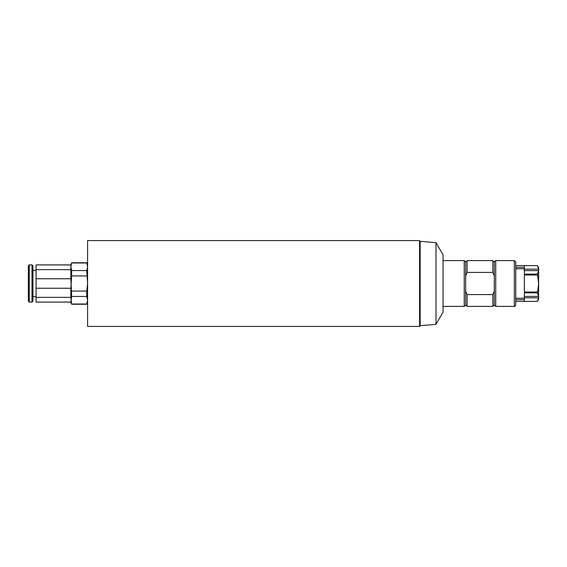 <?xml version="1.0" encoding="UTF-8"?>
<svg xmlns="http://www.w3.org/2000/svg" width="567" height="567" viewBox="0 0 567 567"><rect width="100%" height="100%" fill="white"/><g stroke="black" fill="none" stroke-linecap="round" stroke-linejoin="round"><path stroke-width="0.85" d="M524.34 270.587L538.65 270.636L538.615 296.413L537.41 292.884L538.65 283.5L537.41 274.116L524.34 274.116L524.34 268.772L515.75 268.772M538.65 269.212L537.41 265.618L538.65 267.759L538.65 270.636M538.615 269.155L524.34 269.155M524.34 268.772L524.34 265.618L537.41 265.618L515.75 265.611L515.75 262.032L514.326 260.6L495.721 260.6L495.721 306.4L514.326 306.4C514.645 306.697 515.12 306.223 515.75 304.968L515.75 262.032M515.75 267.34L524.34 267.34M524.34 297.845L538.65 297.788L538.65 299.241L537.41 301.389L524.34 301.382L524.34 299.659L515.75 299.659M524.34 299.659L524.34 292.884L537.41 292.884M538.65 296.364L538.65 297.788M538.615 296.413L524.34 296.413M515.75 298.228L524.34 298.228M436.009 324.331L436.009 242.669L420.161 241.287L420.161 325.713L436.009 324.331L443.061 312.119L443.061 254.881L436.009 242.669M465.67 275.796L465.67 262.032L467.102 260.6L467.102 272.415L465.67 275.796L465.67 304.968L464.238 306.4L464.238 260.6L443.061 260.6M515.75 304.968L515.75 301.389L537.41 301.389L538.615 297.845M537.41 274.116L538.615 270.587M537.41 291.998L524.34 291.998L524.34 275.002L537.41 275.002M419.587 326.429L419.587 240.571L87.594 240.571L87.594 326.429L419.587 326.429M465.67 291.204L467.102 294.585L467.102 306.4L465.67 304.968M494.289 291.204L494.289 304.968L492.858 306.4L492.858 294.585L494.289 291.204L494.289 275.796L492.858 272.415L492.858 260.6L467.102 260.6M494.289 275.796L494.289 262.032L492.858 260.6M492.858 294.585L467.102 294.585M467.102 272.415L492.858 272.415M70.854 302.091L71.676 304.252L70.854 297.349L36.075 297.349L36.075 302.091L70.854 302.091L71.676 296.442L70.854 278.758L36.075 278.758L36.075 288.242L70.854 288.242L70.854 297.349M70.854 288.242L71.676 275.931L71.676 270.558L70.854 266.766L71.676 262.748L70.854 264.909L36.075 264.909L36.075 269.651L70.854 269.651L70.854 278.758M87.594 264.179L86.765 262.748L87.594 266.766L86.765 270.558L87.594 283.5L86.765 291.069L86.765 296.442L87.594 300.234L86.765 304.252L71.676 304.252M70.854 269.651L70.854 264.909M86.765 304.018L71.676 304.018M71.676 262.982L86.765 262.982M86.765 270.558L71.676 270.558M71.676 275.931L86.765 275.931M86.765 291.069L71.676 291.069M71.676 296.442L86.765 296.442M32 264.895L32 302.105L32.929 301.176L32.929 265.824L32 264.895L29.278 264.895L28.35 265.824L28.35 301.176L29.278 302.105L29.278 264.895M36.075 288.242L36.075 297.349M36.075 269.651L36.075 278.758M514.326 260.6L514.326 306.4M420.161 244.384L419.587 244.384M420.161 322.616L419.587 322.616M464.238 306.4L443.061 306.4M465.67 262.032L464.238 260.6M494.289 304.968L495.721 306.4M494.289 262.032L495.721 260.6M492.858 306.4L467.102 306.4M87.594 302.821L86.765 304.252M86.765 262.748L71.676 262.748M36.075 270.331L32.929 270.331M36.075 296.669L32.929 296.669M32 302.105L29.278 302.105"/></g></svg>
